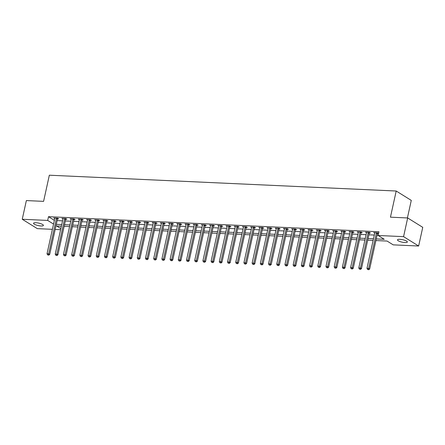 <?xml version="1.0" encoding="UTF-8"?>
<svg xmlns="http://www.w3.org/2000/svg" width="445" height="445" viewBox="0 0 445 445"><rect width="100%" height="100%" fill="white"/><g stroke="black" fill="none" stroke-linecap="round" stroke-linejoin="round"><path stroke-width="0.67" d="M35.873 222.722A5.056 1.246 12.4 0 1 41.001 223.768A5.056 1.246 12.4 0 1 43.415 225.431A5.056 1.246 12.4 0 1 41.09 225.965A5.056 1.246 12.4 0 1 35.962 224.925A5.056 1.246 12.4 0 1 33.547 223.262A5.056 1.246 12.4 0 1 35.873 222.722M399.805 239.315A5.056 1.246 12.4 0 1 404.928 240.356A5.056 1.246 12.4 0 1 407.347 242.024A5.056 1.246 12.4 0 1 405.017 242.558A5.056 1.246 12.4 0 1 399.888 241.518A5.056 1.246 12.4 0 1 397.474 239.849A5.056 1.246 12.4 0 1 399.805 239.315M407.414 217.95L411.275 200.389L396.2 191.016L49.339 175.208L43.588 201.363L26.361 200.578L22.25 219.263L47.682 220.425L53.556 224.074M396.2 191.016L390.449 217.177L407.681 217.961L422.75 227.334L418.639 246.018L393.208 244.861L387.1 241.062L375.908 240.55M60.603 229.698L55.186 229.453M52.399 229.325L37.319 228.635L22.25 219.263M376.264 238.921L384.246 239.288L378.139 235.488L378.962 231.75L48.505 216.687L54.373 220.336M57.132 220.603L62.55 220.848M65.337 220.976L70.755 221.221M73.542 221.349L78.96 221.593M81.747 221.721L87.159 221.972M89.946 222.094L95.364 222.344M98.15 222.472L103.568 222.717M106.355 222.845L111.773 223.09M114.56 223.218L119.978 223.468M122.764 223.59L128.182 223.841M130.969 223.969L136.387 224.213M139.174 224.341L144.592 224.586M147.378 224.714L152.791 224.959M155.578 225.087L160.995 225.337M163.782 225.465L169.2 225.71M171.987 225.838L177.405 226.082M180.192 226.21L185.609 226.455M188.396 226.583L193.814 226.833M196.601 226.956L202.019 227.206M204.806 227.334L210.224 227.579M213.01 227.707L218.423 227.951M221.21 228.079L226.627 228.33M229.414 228.452L234.832 228.702M237.619 228.83L243.037 229.075M245.824 229.203L251.241 229.448M254.028 229.576L259.446 229.826M262.233 229.948L267.651 230.198M270.438 230.326L275.856 230.571M278.642 230.699L284.055 230.944M286.841 231.072L292.259 231.317M295.046 231.445L300.464 231.695M303.251 231.823L308.669 232.067M311.455 232.195L316.873 232.44M319.66 232.568L325.078 232.813M327.865 232.941L333.283 233.191M336.07 233.314L341.487 233.564M344.274 233.692L349.687 233.937M352.473 234.064L357.891 234.309M360.678 234.437L366.096 234.687M368.883 234.81L374.301 235.06M377.087 235.188L378.194 235.238M378.595 233.414L377.616 232.802L373.678 232.624L374.757 232.985M377.566 233.386L378.589 233.436M369.361 233.013L370.429 233.063L369.411 232.429L365.473 232.251L366.552 232.613M361.156 232.64L362.224 232.691L361.207 232.056L357.268 231.878L358.286 232.513L358.347 232.234M352.952 232.268L354.02 232.318L353.002 231.684L349.064 231.5L350.143 231.862M344.747 231.895L345.815 231.94L344.797 231.305L340.859 231.127L341.938 231.489M336.542 231.517L337.61 231.567L336.592 230.933L332.654 230.755L333.733 231.116M328.338 231.144L329.406 231.194L328.388 230.56L324.45 230.382L325.467 231.016L325.529 230.738M320.139 230.771L321.207 230.821L320.189 230.187L316.25 230.004L317.324 230.365M311.934 230.399L313.002 230.443L311.984 229.815L308.046 229.631L309.125 229.993M303.729 230.02L304.797 230.071L303.779 229.436L299.841 229.258L300.92 229.62M295.524 229.648L296.593 229.698L295.575 229.064L291.636 228.886L292.715 229.247M287.32 229.275L288.388 229.325L287.37 228.691L283.432 228.513L284.455 229.142M279.115 228.902L280.183 228.947L279.165 228.318L275.227 228.135L276.25 228.769M270.91 228.524L271.978 228.574L270.961 227.94L267.022 227.762L268.046 228.396M262.711 228.152L263.774 228.202L262.756 227.567L258.818 227.389L259.897 227.751M254.507 227.779L255.575 227.829L254.557 227.195L250.618 227.017L251.692 227.373M246.302 227.406L247.37 227.451L246.352 226.822L242.414 226.639L243.493 227M238.097 227.033L239.165 227.078L238.147 226.444L234.209 226.266L235.288 226.627M229.893 226.655L230.961 226.705L229.943 226.071L226.004 225.893L227.084 226.255M221.688 226.283L222.756 226.333L221.738 225.698L217.8 225.52L218.818 226.155L218.879 225.876M213.483 225.91L214.551 225.96L213.533 225.326L209.595 225.142L210.674 225.504M205.279 225.537L206.346 225.582L205.329 224.947L201.39 224.769L202.469 225.131M197.079 225.159L198.142 225.209L197.124 224.575L193.186 224.397L194.265 224.758M188.875 224.786L189.943 224.836L188.925 224.202L184.987 224.024L186.06 224.386M180.67 224.413L181.738 224.464L180.72 223.829L176.782 223.646L177.861 224.007M172.465 224.041L173.533 224.085L172.515 223.457L168.577 223.273L169.656 223.635M164.261 223.663L165.329 223.713L164.311 223.079L160.372 222.901L161.452 223.262M156.056 223.29L157.124 223.34L156.106 222.706L152.168 222.528L153.247 222.889M147.851 222.917L148.919 222.967L147.901 222.333L143.963 222.155L145.042 222.511M139.647 222.544L140.715 222.589L139.697 221.96L135.758 221.777L136.838 222.138M131.447 222.166L132.51 222.216L131.492 221.582L127.554 221.404L128.633 221.766M123.243 221.794L124.311 221.844L123.293 221.21L119.355 221.032L120.428 221.393M115.038 221.421L116.106 221.471L115.088 220.837L111.15 220.659L112.229 221.015M106.833 221.048L107.901 221.098L106.883 220.464L102.945 220.281L104.024 220.642M98.629 220.676L99.697 220.72L98.679 220.086L94.74 219.908L95.82 220.269M90.424 220.297L91.492 220.347L90.474 219.713L86.536 219.535L87.615 219.897M82.219 219.925L83.287 219.975L82.269 219.34L78.331 219.163L79.349 219.797L79.41 219.518M74.015 219.552L75.083 219.602L74.065 218.968L70.126 218.784L71.206 219.146M65.816 219.179L66.878 219.224L65.86 218.59L61.922 218.412L63.001 218.773M57.611 218.801L58.679 218.851L57.661 218.217L53.723 218.039L54.796 218.4M407.681 217.961L403.57 236.645L418.639 246.018M48.505 216.687L47.682 220.425M378.139 235.488L403.57 236.645M56.309 224.336L61.727 224.586M64.514 224.714L69.932 224.959M72.719 225.087L78.136 225.331M80.923 225.459L86.341 225.704M89.128 225.832L94.546 226.082M97.333 226.205L102.745 226.455M105.532 226.583L110.95 226.828M113.736 226.956L119.154 227.2M121.941 227.328L127.359 227.579M130.146 227.701L135.564 227.951M138.351 228.079L143.768 228.324M146.555 228.452L151.973 228.697M154.76 228.825L160.178 229.075M162.965 229.197L168.377 229.448M171.164 229.576L176.582 229.82M179.368 229.948L184.786 230.193M187.573 230.321L192.991 230.566M195.778 230.694L201.196 230.944M203.982 231.072L209.4 231.317M212.187 231.445L217.605 231.689M220.392 231.817L225.81 232.062M228.596 232.19L234.009 232.44M236.796 232.563L242.214 232.813M245 232.941L250.418 233.186M253.205 233.314L258.623 233.558M261.41 233.686L266.828 233.937M269.614 234.059L275.032 234.309M277.819 234.437L283.237 234.682M286.024 234.81L291.442 235.055M294.228 235.183L299.641 235.433M302.428 235.555L307.845 235.806M310.632 235.933L316.05 236.178M318.837 236.306L324.255 236.551M327.042 236.679L332.459 236.924M335.246 237.052L340.664 237.302M343.451 237.43L348.869 237.674M351.656 237.802L357.074 238.047M359.86 238.175L365.273 238.42M368.06 238.548L373.477 238.798M61.371 226.21L56.643 225.993L60.843 228.608M373.121 240.422L367.704 240.178M364.917 240.05L359.499 239.799M356.712 239.677L351.294 239.427M348.507 239.299L343.089 239.054M340.303 238.926L334.89 238.681M332.103 238.553L326.686 238.309M323.899 238.181L318.481 237.93M315.694 237.802L310.276 237.558M307.489 237.43L302.072 237.185M299.285 237.057L293.867 236.812M291.08 236.684L285.662 236.434M282.875 236.312L277.458 236.061M274.671 235.933L269.258 235.689M266.472 235.561L261.054 235.316M258.267 235.188L252.849 234.938M250.062 234.815L244.644 234.565M241.858 234.437L236.44 234.192M233.653 234.064L228.235 233.82M225.448 233.692L220.03 233.441M217.243 233.319L211.831 233.069M209.044 232.941L203.626 232.696M200.84 232.568L195.422 232.323M192.635 232.195L187.217 231.951M184.43 231.823L179.012 231.572M176.226 231.445L170.808 231.2M168.021 231.072L162.603 230.827M159.816 230.699L154.398 230.454M151.612 230.326L146.199 230.076M143.412 229.954L137.995 229.703M135.208 229.576L129.79 229.331M127.003 229.203L121.585 228.958M118.798 228.83L113.38 228.58M110.594 228.457L105.176 228.207M102.389 228.079L96.971 227.834M94.184 227.707L88.766 227.462M85.98 227.334L80.567 227.089M77.78 226.961L72.363 226.711M69.576 226.583L64.158 226.338M376.548 232.757L376.492 232.846A0.79 0.629 -58.1 0 0 376.381 233.124L368.627 268.402L366.986 268.329L374.74 233.052A0.79 0.629 -58.1 0 0 374.757 232.768L374.746 232.674M377.827 232.935L377.51 233.48A0.79 0.629 -58.1 0 0 377.399 233.759L369.645 269.036L368.627 268.402L368.226 269.542L367.57 269.509L368.226 269.542M368.632 269.792L369.645 269.036M366.986 268.329L367.57 269.509M368.343 232.379L368.288 232.474A0.79 0.629 -58.1 0 0 368.176 232.752L360.422 268.029L358.781 267.951L366.541 232.674A0.79 0.629 -58.1 0 0 366.552 232.396L366.541 232.301M369.623 232.563L369.305 233.108A0.79 0.629 -58.1 0 0 369.2 233.386L361.44 268.663L360.422 268.029L360.022 269.169L359.365 269.136L360.022 269.169M360.428 269.42L361.44 268.663M358.781 267.951L359.365 269.136M360.139 232.006L360.083 232.101A0.79 0.629 -58.1 0 0 359.977 232.379L352.218 267.656L350.577 267.579L358.336 232.301A0.79 0.629 -58.1 0 0 358.347 232.023L358.336 231.923M361.418 232.19L361.101 232.735A0.79 0.629 -58.1 0 0 360.995 233.013L353.235 268.285L352.218 267.656L351.817 268.791L351.161 268.763L351.817 268.791M352.229 269.047L353.235 268.285M350.577 267.579L351.161 268.763M351.934 231.634L351.878 231.728A0.79 0.629 -58.1 0 0 351.772 232.001L344.013 267.278L342.372 267.206L350.132 231.928A0.79 0.629 -58.1 0 0 350.143 231.645L350.132 231.55M353.213 231.817L352.896 232.362A0.79 0.629 -58.1 0 0 352.79 232.635L345.031 267.912L344.013 267.278L343.612 268.418L342.956 268.391L343.612 268.418M344.024 268.674L345.031 267.912M342.372 267.206L342.956 268.391M343.729 231.261L343.674 231.35A0.79 0.629 -58.1 0 0 343.568 231.628L335.814 266.905L334.173 266.833L341.927 231.556A0.79 0.629 -58.1 0 0 341.938 231.272L341.927 231.178M345.014 231.439L344.691 231.984A0.79 0.629 -58.1 0 0 344.586 232.262L336.832 267.54L335.814 266.905L335.413 268.046L334.757 268.018L335.413 268.046M335.819 268.296L336.832 267.54M334.173 266.833L334.757 268.018M335.524 230.883L335.474 230.977A0.79 0.629 -58.1 0 0 335.363 231.255L327.609 266.533L325.968 266.455L333.722 231.183A0.79 0.629 -58.1 0 0 333.739 230.899L333.722 230.805M336.809 231.066L336.492 231.611A0.79 0.629 -58.1 0 0 336.381 231.889L328.627 267.167L327.609 266.533L327.209 267.673L326.552 267.64L327.209 267.673M327.615 267.923L328.627 267.167M325.968 266.455L326.552 267.64M327.32 230.51L327.27 230.605A0.79 0.629 -58.1 0 0 327.158 230.883L319.404 266.16L317.763 266.082L325.518 230.805A0.79 0.629 -58.1 0 0 325.534 230.527L325.518 230.427M328.605 230.694L328.288 231.239A0.79 0.629 -58.1 0 0 328.176 231.517L320.422 266.794L319.404 266.16L319.004 267.295L318.347 267.267L319.004 267.295M319.41 267.551L320.422 266.794M317.763 266.082L318.347 267.267M319.121 230.137L319.065 230.232A0.79 0.629 -58.1 0 0 318.954 230.51L311.2 265.782L309.559 265.709L317.313 230.432A0.79 0.629 -58.1 0 0 317.329 230.154L317.313 230.054M320.4 230.321L320.083 230.866A0.79 0.629 -58.1 0 0 319.972 231.139L312.218 266.416L311.2 265.782L310.799 266.922L310.143 266.894L310.799 266.922M311.205 267.178L312.218 266.416M309.559 265.709L310.143 266.894M310.916 229.765L310.86 229.859A0.79 0.629 -58.1 0 0 310.749 230.132L302.995 265.409L301.354 265.337L309.108 230.059A0.79 0.629 -58.1 0 0 309.125 229.776L309.114 229.681M312.195 229.943L311.878 230.488A0.79 0.629 -58.1 0 0 311.767 230.766L304.013 266.043L302.995 265.409L302.594 266.549L301.938 266.522L302.594 266.549M303.001 266.805L304.013 266.043M301.354 265.337L301.938 266.522M302.711 229.392L302.656 229.481A0.79 0.629 -58.1 0 0 302.544 229.759L294.79 265.036L293.149 264.964L300.909 229.687A0.79 0.629 -58.1 0 0 300.92 229.403L300.909 229.309M303.991 229.57L303.674 230.115A0.79 0.629 -58.1 0 0 303.568 230.393L295.808 265.671L294.79 265.036L294.39 266.177L293.733 266.143L294.39 266.177M294.796 266.427L295.808 265.671M293.149 264.964L293.733 266.143M294.507 229.014L294.451 229.108A0.79 0.629 -58.1 0 0 294.345 229.386L286.586 264.664L284.945 264.586L292.704 229.309A0.79 0.629 -58.1 0 0 292.715 229.03L292.704 228.936M295.786 229.197L295.469 229.742A0.79 0.629 -58.1 0 0 295.363 230.02L287.603 265.298L286.586 264.664L286.185 265.804L285.529 265.771L286.185 265.804M286.597 266.054L287.603 265.298M284.945 264.586L285.529 265.771M286.302 228.641L286.246 228.736A0.79 0.629 -58.1 0 0 286.141 229.014L278.381 264.286L276.74 264.213L284.5 228.936A0.79 0.629 -58.1 0 0 284.511 228.658L284.5 228.558M287.581 228.825L287.264 229.37A0.79 0.629 -58.1 0 0 287.159 229.642L279.399 264.92L278.381 264.286L277.98 265.426L277.324 265.398L277.98 265.426M278.392 265.682L279.399 264.92M276.74 264.213L277.324 265.398M278.097 228.268L278.042 228.363A0.79 0.629 -58.1 0 0 277.936 228.635L270.182 263.913L268.541 263.841L276.295 228.563A0.79 0.629 -58.1 0 0 276.306 228.279L276.295 228.185M279.382 228.446L279.06 228.991A0.79 0.629 -58.1 0 0 278.954 229.27L271.2 264.547L270.182 263.913L269.781 265.053L269.125 265.025L269.781 265.053M270.187 265.309L271.2 264.547M268.541 263.841L269.125 265.025M269.892 227.896L269.842 227.985A0.79 0.629 -58.1 0 0 269.731 228.263L261.977 263.54L260.336 263.468L268.09 228.19A0.79 0.629 -58.1 0 0 268.107 227.907L268.09 227.812M271.177 228.074L270.86 228.619A0.79 0.629 -58.1 0 0 270.749 228.897L262.995 264.174L261.977 263.54L261.577 264.68L260.92 264.647L261.577 264.68M261.983 264.931L262.995 264.174M260.336 263.468L260.92 264.647M261.688 227.517L261.638 227.612A0.79 0.629 -58.1 0 0 261.526 227.89L253.772 263.167L252.131 263.09L259.886 227.812A0.79 0.629 -58.1 0 0 259.902 227.534L259.886 227.44M262.973 227.701L262.656 228.246A0.79 0.629 -58.1 0 0 262.544 228.524L254.79 263.802L253.772 263.167L253.372 264.308L252.716 264.274L253.372 264.308M253.778 264.558L254.79 263.802M252.131 263.09L252.716 264.274M253.489 227.145L253.433 227.239A0.79 0.629 -58.1 0 0 253.322 227.517L245.568 262.795L243.927 262.717L251.681 227.44A0.79 0.629 -58.1 0 0 251.698 227.161L251.686 227.061M254.768 227.328L254.451 227.873A0.79 0.629 -58.1 0 0 254.34 228.146L246.586 263.423L245.568 262.795L245.167 263.93L244.511 263.902L245.167 263.93M245.573 264.185L246.586 263.423M243.927 262.717L244.511 263.902M245.284 226.772L245.228 226.867A0.79 0.629 -58.1 0 0 245.117 227.139L237.363 262.416L235.722 262.344L243.476 227.067A0.79 0.629 -58.1 0 0 243.493 226.783L243.482 226.689M246.563 226.956L246.246 227.495A0.79 0.629 -58.1 0 0 246.135 227.773L238.381 263.051L237.363 262.416L236.963 263.557L236.306 263.529L236.963 263.557M237.369 263.813L238.381 263.051M235.722 262.344L236.306 263.529M237.079 226.399L237.024 226.488A0.79 0.629 -58.1 0 0 236.918 226.766L229.158 262.044L227.517 261.971L235.277 226.694A0.79 0.629 -58.1 0 0 235.288 226.41L235.277 226.316M238.359 226.577L238.042 227.122A0.79 0.629 -58.1 0 0 237.936 227.401L230.176 262.678L229.158 262.044L228.758 263.184L228.101 263.156L228.758 263.184M229.164 263.434L230.176 262.678M227.517 261.971L228.101 263.156M228.875 226.021L228.819 226.116A0.79 0.629 -58.1 0 0 228.713 226.394L220.954 261.671L219.313 261.593L227.072 226.316A0.79 0.629 -58.1 0 0 227.084 226.038L227.072 225.943M230.154 226.205L229.837 226.75A0.79 0.629 -58.1 0 0 229.731 227.028L221.972 262.305L220.954 261.671L220.553 262.811L219.897 262.778L220.553 262.811M220.965 263.062L221.972 262.305M219.313 261.593L219.897 262.778M220.67 225.648L220.614 225.743A0.79 0.629 -58.1 0 0 220.509 226.021L212.749 261.298L211.108 261.221L218.868 225.943A0.79 0.629 -58.1 0 0 218.879 225.665L218.868 225.565M221.949 225.832L221.632 226.377A0.79 0.629 -58.1 0 0 221.527 226.655L213.767 261.927L212.749 261.298L212.348 262.433L211.692 262.405L212.348 262.433M212.76 262.689L213.767 261.927M211.108 261.221L211.692 262.405M212.465 225.276L212.41 225.37A0.79 0.629 -58.1 0 0 212.304 225.643L204.55 260.92L202.909 260.848L210.663 225.571A0.79 0.629 -58.1 0 0 210.674 225.287L210.663 225.192M213.75 225.459L213.433 226.004A0.79 0.629 -58.1 0 0 213.322 226.277L205.568 261.554L204.55 260.92L204.149 262.06L203.493 262.033L204.149 262.06M204.555 262.316L205.568 261.554M202.909 260.848L203.493 262.033M204.261 224.903L204.211 224.992A0.79 0.629 -58.1 0 0 204.099 225.27L196.345 260.548L194.704 260.475L202.458 225.198A0.79 0.629 -58.1 0 0 202.475 224.914L202.458 224.82M205.546 225.081L205.228 225.626A0.79 0.629 -58.1 0 0 205.117 225.904L197.363 261.182L196.345 260.548L195.945 261.688L195.288 261.66L195.945 261.688M196.351 261.938L197.363 261.182M194.704 260.475L195.288 261.66M196.056 224.525L196.006 224.619A0.79 0.629 -58.1 0 0 195.895 224.897L188.14 260.175L186.499 260.097L194.254 224.825A0.79 0.629 -58.1 0 0 194.27 224.541L194.254 224.447M197.341 224.708L197.024 225.253A0.79 0.629 -58.1 0 0 196.912 225.532L189.158 260.809L188.14 260.175L187.74 261.315L187.084 261.282L187.74 261.315M188.146 261.565L189.158 260.809M186.499 260.097L187.084 261.282M187.857 224.152L187.801 224.247A0.79 0.629 -58.1 0 0 187.69 224.525L179.936 259.802L178.295 259.724L186.049 224.447A0.79 0.629 -58.1 0 0 186.066 224.169L186.055 224.069M189.136 224.336L188.819 224.881A0.79 0.629 -58.1 0 0 188.708 225.159L180.954 260.436L179.936 259.802L179.535 260.937L178.879 260.909L179.535 260.937M179.941 261.193L180.954 260.436M178.295 259.724L178.879 260.909M179.652 223.779L179.596 223.874A0.79 0.629 -58.1 0 0 179.485 224.152L171.731 259.424L170.09 259.352L177.844 224.074A0.79 0.629 -58.1 0 0 177.861 223.796L177.85 223.696M180.931 223.963L180.614 224.508A0.79 0.629 -58.1 0 0 180.503 224.781L172.749 260.058L171.731 259.424L171.331 260.564L170.674 260.536L171.331 260.564M171.737 260.82L172.749 260.058M170.09 259.352L170.674 260.536M171.447 223.407L171.392 223.501A0.79 0.629 -58.1 0 0 171.286 223.774L163.526 259.051L161.885 258.979L169.645 223.702A0.79 0.629 -58.1 0 0 169.656 223.418L169.645 223.323M172.727 223.585L172.41 224.13A0.79 0.629 -58.1 0 0 172.304 224.408L164.544 259.685L163.526 259.051L163.126 260.192L162.47 260.164L163.126 260.192M163.532 260.447L164.544 259.685M161.885 258.979L162.47 260.164M163.243 223.034L163.187 223.123A0.79 0.629 -58.1 0 0 163.081 223.401L155.322 258.679L153.681 258.606L161.44 223.329A0.79 0.629 -58.1 0 0 161.452 223.045L161.44 222.951M164.522 223.212L164.205 223.757A0.79 0.629 -58.1 0 0 164.099 224.035L156.34 259.313L155.322 258.679L154.921 259.819L154.265 259.785L154.921 259.819M155.333 260.069L156.34 259.313M153.681 258.606L154.265 259.785M155.038 222.656L154.982 222.75A0.79 0.629 -58.1 0 0 154.877 223.028L147.117 258.306L145.476 258.228L153.236 222.951A0.79 0.629 -58.1 0 0 153.247 222.672L153.236 222.578M156.317 222.839L156 223.384A0.79 0.629 -58.1 0 0 155.895 223.663L148.135 258.94L147.117 258.306L146.716 259.446L146.06 259.413L146.716 259.446M147.128 259.696L148.135 258.94M145.476 258.228L146.06 259.413M146.833 222.283L146.778 222.378A0.79 0.629 -58.1 0 0 146.672 222.656L138.918 257.933L137.277 257.855L145.031 222.578A0.79 0.629 -58.1 0 0 145.042 222.3L145.031 222.2M148.118 222.467L147.801 223.012A0.79 0.629 -58.1 0 0 147.69 223.284L139.936 258.562L138.918 257.933L138.517 259.068L137.861 259.04L138.517 259.068M138.923 259.324L139.936 258.562M137.277 257.855L137.861 259.04M138.629 221.91L138.579 222.005A0.79 0.629 -58.1 0 0 138.467 222.278L130.713 257.555L129.072 257.483L136.826 222.205A0.79 0.629 -58.1 0 0 136.843 221.922L136.826 221.827M139.914 222.088L139.597 222.634A0.79 0.629 -58.1 0 0 139.485 222.912L131.731 258.189L130.713 257.555L130.313 258.695L129.656 258.667L130.313 258.695M130.719 258.951L131.731 258.189M129.072 257.483L129.656 258.667M130.424 221.538L130.374 221.627A0.79 0.629 -58.1 0 0 130.263 221.905L122.509 257.182L120.868 257.11L128.622 221.833A0.79 0.629 -58.1 0 0 128.638 221.549L128.622 221.454M131.709 221.716L131.392 222.261A0.79 0.629 -58.1 0 0 131.281 222.539L123.526 257.816L122.509 257.182L122.108 258.322L121.452 258.289L122.108 258.322M122.514 258.573L123.526 257.816M120.868 257.11L121.452 258.289M122.225 221.159L122.169 221.254A0.79 0.629 -58.1 0 0 122.058 221.532L114.304 256.81L112.663 256.732L120.417 221.454A0.79 0.629 -58.1 0 0 120.434 221.176L120.423 221.082M123.504 221.343L123.187 221.888A0.79 0.629 -58.1 0 0 123.076 222.166L115.322 257.444L114.304 256.81L113.903 257.95L113.247 257.916L113.903 257.95M114.309 258.2L115.322 257.444M112.663 256.732L113.247 257.916M114.02 220.787L113.965 220.881A0.79 0.629 -58.1 0 0 113.853 221.159L106.099 256.437L104.458 256.359L112.212 221.082A0.79 0.629 -58.1 0 0 112.229 220.803L112.218 220.703M115.3 220.97L114.982 221.515A0.79 0.629 -58.1 0 0 114.871 221.794L107.117 257.065L106.099 256.437L105.699 257.572L105.042 257.544L105.699 257.572M106.105 257.827L107.117 257.065M104.458 256.359L105.042 257.544M105.815 220.414L105.76 220.509A0.79 0.629 -58.1 0 0 105.654 220.781L97.894 256.059L96.254 255.986L104.013 220.709A0.79 0.629 -58.1 0 0 104.024 220.425L104.013 220.331M107.095 220.598L106.778 221.143A0.79 0.629 -58.1 0 0 106.672 221.415L98.912 256.693L97.894 256.059L97.494 257.199L96.838 257.171L97.494 257.199M97.9 257.455L98.912 256.693M96.254 255.986L96.838 257.171M97.611 220.041L97.555 220.13A0.79 0.629 -58.1 0 0 97.449 220.409L89.69 255.686L88.049 255.614L95.809 220.336A0.79 0.629 -58.1 0 0 95.82 220.053L95.809 219.958M98.89 220.219L98.573 220.764A0.79 0.629 -58.1 0 0 98.467 221.043L90.708 256.32L89.69 255.686L89.289 256.826L88.633 256.798L89.289 256.826M89.701 257.077L90.708 256.32M88.049 255.614L88.633 256.798M89.406 219.663L89.35 219.758A0.79 0.629 -58.1 0 0 89.245 220.036L81.485 255.313L79.844 255.235L87.604 219.964A0.79 0.629 -58.1 0 0 87.615 219.68L87.604 219.585M90.685 219.847L90.368 220.392A0.79 0.629 -58.1 0 0 90.263 220.67L82.503 255.947L81.485 255.313L81.085 256.454L80.428 256.42L81.085 256.454M81.496 256.704L82.503 255.947M79.844 255.235L80.428 256.42M81.201 219.29L81.146 219.385A0.79 0.629 -58.1 0 0 81.04 219.663L73.286 254.941L71.645 254.863L79.399 219.585A0.79 0.629 -58.1 0 0 79.41 219.307L79.399 219.207M82.486 219.474L82.169 220.019A0.79 0.629 -58.1 0 0 82.058 220.297L74.304 255.569L73.286 254.941L72.885 256.075L72.229 256.047L72.885 256.075M73.291 256.331L74.304 255.569M71.645 254.863L72.229 256.047M72.997 218.918L72.947 219.012A0.79 0.629 -58.1 0 0 72.835 219.285L65.081 254.562L63.44 254.49L71.194 219.213A0.79 0.629 -58.1 0 0 71.211 218.929L71.194 218.834M74.282 219.101L73.965 219.646A0.79 0.629 -58.1 0 0 73.853 219.919L66.099 255.196L65.081 254.562L64.681 255.703L64.024 255.675L64.681 255.703M65.087 255.958L66.099 255.196M63.44 254.49L64.024 255.675M64.792 218.545L64.742 218.634A0.79 0.629 -58.1 0 0 64.631 218.912L56.877 254.19L55.236 254.117L62.99 218.84A0.79 0.629 -58.1 0 0 63.006 218.556L62.99 218.462M66.077 218.723L65.76 219.268A0.79 0.629 -58.1 0 0 65.649 219.546L57.895 254.824L56.877 254.19L56.476 255.33L55.82 255.302L56.476 255.33M56.882 255.586L57.895 254.824M55.236 254.117L55.82 255.302M56.593 218.172L56.537 218.261A0.79 0.629 -58.1 0 0 56.426 218.54L48.672 253.817L47.031 253.739L54.785 218.467A0.79 0.629 -58.1 0 0 54.802 218.184L54.791 218.089M57.872 218.35L57.555 218.895A0.79 0.629 -58.1 0 0 57.444 219.174L49.69 254.451L48.672 253.817L48.271 254.957L47.615 254.924L48.271 254.957M48.677 255.208L49.69 254.451M47.031 253.739L47.615 254.924M376.492 232.846L377.51 233.48M376.381 233.124L377.399 233.759M368.288 232.474L369.305 233.108M368.176 232.752L369.2 233.386M360.083 232.101L361.101 232.735M359.977 232.379L360.995 233.013M351.878 231.728L352.896 232.362M351.772 232.001L352.79 232.635M343.674 231.35L344.691 231.984M343.568 231.628L344.586 232.262M335.474 230.977L336.492 231.611M335.363 231.255L336.381 231.889M327.27 230.605L328.288 231.239M327.158 230.883L328.176 231.517M319.065 230.232L320.083 230.866M318.954 230.51L319.972 231.139M310.86 229.859L311.878 230.488M310.749 230.132L311.767 230.766M302.656 229.481L303.674 230.115M302.544 229.759L303.568 230.393M294.451 229.108L295.469 229.742M294.345 229.386L295.363 230.02M286.246 228.736L287.264 229.37M286.141 229.014L287.159 229.642M278.042 228.363L279.06 228.991M277.936 228.635L278.954 229.27M269.842 227.985L270.86 228.619M269.731 228.263L270.749 228.897M261.638 227.612L262.656 228.246M261.526 227.89L262.544 228.524M253.433 227.239L254.451 227.873M253.322 227.517L254.34 228.146M245.228 226.867L246.246 227.495M245.117 227.139L246.135 227.773M237.024 226.488L238.042 227.122M236.918 226.766L237.936 227.401M228.819 226.116L229.837 226.75M228.713 226.394L229.731 227.028M220.614 225.743L221.632 226.377M220.509 226.021L221.527 226.655M212.41 225.37L213.433 226.004M212.304 225.643L213.322 226.277M204.211 224.992L205.228 225.626M204.099 225.27L205.117 225.904M196.006 224.619L197.024 225.253M195.895 224.897L196.912 225.532M187.801 224.247L188.819 224.881M187.69 224.525L188.708 225.159M179.596 223.874L180.614 224.508M179.485 224.152L180.503 224.781M171.392 223.501L172.41 224.13M171.286 223.774L172.304 224.408M163.187 223.123L164.205 223.757M163.081 223.401L164.099 224.035M154.982 222.75L156 223.384M154.877 223.028L155.895 223.663M146.778 222.378L147.801 223.012M146.672 222.656L147.69 223.284M138.579 222.005L139.597 222.634M138.467 222.278L139.485 222.912M130.374 221.627L131.392 222.261M130.263 221.905L131.281 222.539M122.169 221.254L123.187 221.888M122.058 221.532L123.076 222.166M113.965 220.881L114.982 221.515M113.853 221.159L114.871 221.794M105.76 220.509L106.778 221.143M105.654 220.781L106.672 221.415M97.555 220.13L98.573 220.764M97.449 220.409L98.467 221.043M89.35 219.758L90.368 220.392M89.245 220.036L90.263 220.67M81.146 219.385L82.169 220.019M81.04 219.663L82.058 220.297M72.947 219.012L73.965 219.646M72.835 219.285L73.853 219.919M64.742 218.634L65.76 219.268M64.631 218.912L65.649 219.546M56.537 218.261L57.555 218.895M56.426 218.54L57.444 219.174"/></g></svg>
